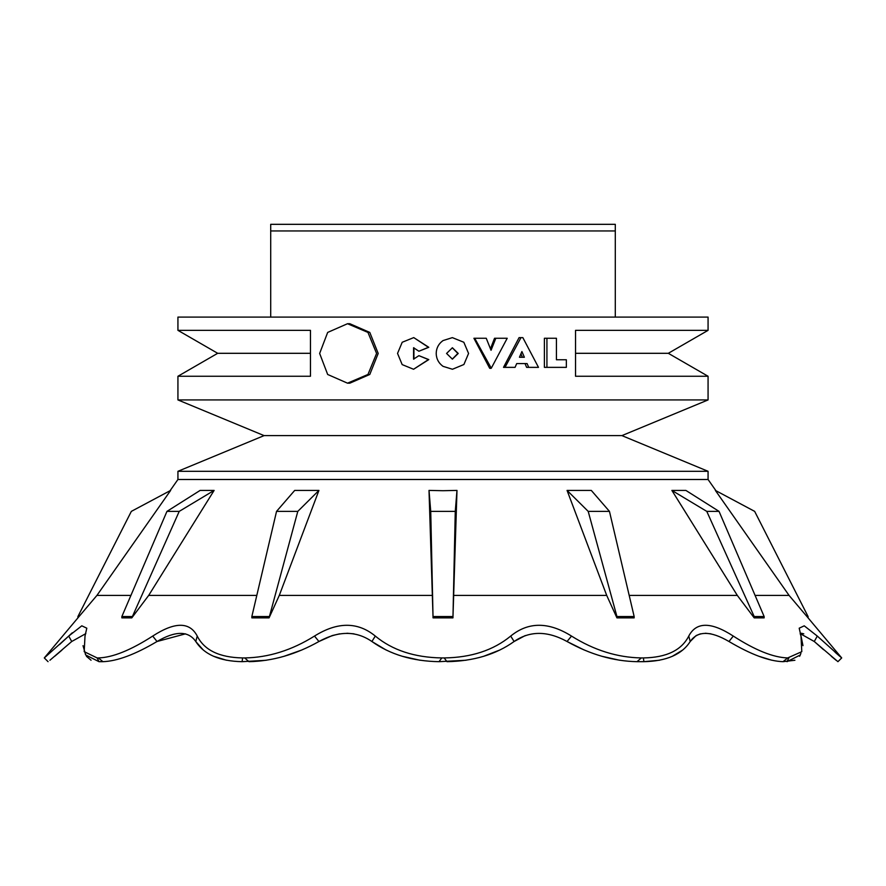 <?xml version="1.0" encoding="UTF-8"?>
<svg xmlns="http://www.w3.org/2000/svg" width="886" height="886" viewBox="0 0 886 886"><rect width="100%" height="100%" fill="white"/><g stroke="black" fill="none" stroke-linecap="round" stroke-linejoin="round"><path stroke-width="1.33" d="M615.294 317.088L615.294 230.947L270.706 230.947L270.706 224.324L615.294 224.324L615.294 230.947M452.281 347.755L457.852 353.448L452.281 359.14M458.228 353.448L452.403 347.755L446.566 353.448L452.403 359.14L458.228 353.448M436.2 353.525C436.366 358.841 438.636 363.105 443 366.328L452.469 369.252L463.899 364.511L468.572 353.448L463.821 342.251L452.358 337.632L443 340.589C438.592 343.812 436.322 348.12 436.2 353.525M443 366.328L452.469 369.252M319.647 353.448L327.665 374.468L347.511 383.173L367.967 374.468L376.583 353.448L367.967 332.427L347.511 323.722L327.665 332.427L319.647 353.448M347.511 383.173L349.837 383.173L369.794 374.468L378.2 353.448L369.794 332.427L349.837 323.722L347.511 323.722M575.535 353.304L668.31 353.304L708.069 376.262L575.535 376.262L575.535 330.345L708.069 330.345L708.069 317.088L177.931 317.088L177.931 330.345L310.465 330.345L310.465 376.262L177.931 376.262L177.931 399.929L264.083 435.613L621.917 435.613L708.069 471.297L708.069 479.492L715.932 490.711M264.083 435.613L177.931 471.297L708.069 471.297M177.931 399.929L708.069 399.929L621.917 435.613M177.931 471.297L177.931 479.492L708.069 479.492M443 490.711L456.988 490.412L455.271 511.377L430.729 511.377L433.055 617.874L429.012 490.412L443 490.711M455.271 511.377L452.945 617.874L456.988 490.412M453.765 595.414L606.711 595.414L567.062 490.412L591.294 490.412L609.457 511.377L588.204 511.377L616.933 616.545L616.933 617.874L606.711 595.414M629.193 595.414L737.318 595.414L671.876 490.412L685.864 490.412L719.044 511.377L706.773 511.377L754.196 616.545L754.196 617.874L737.318 595.414M755.082 595.414L789.072 595.414L715.356 490.412L754.662 511.377L808.087 616.545L808.087 617.874L789.072 595.414L715.356 490.412M690.094 519.617L671.876 490.412L706.773 511.377M332.15 635.616L318.938 641.508C338.585 630.699 356.238 630.699 371.899 641.508L375.299 636.07C392.387 650.213 414.559 657.501 441.815 657.933L439.024 661.676L466.091 660.236M441.815 657.933L444.185 657.933C471.252 657.556 493.424 650.269 510.701 636.07L514.101 641.508C496.038 654.455 473.667 661.178 446.976 661.676L444.185 657.933M525.254 635.572L514.101 641.508C529.717 630.699 547.371 630.699 567.062 641.508L571.503 636.07C548.578 621.695 528.311 621.695 510.701 636.07M571.503 636.07C594.03 650.213 617.298 657.501 641.32 657.933L643.38 657.933C666.438 657.556 681.567 650.269 688.765 636.07L690.216 641.508C681.954 654.455 666.516 661.178 643.912 661.676L659.527 660.236M696.031 635.65L690.216 641.508C697.625 630.699 710.539 630.699 728.979 641.508L733.287 636.07C711.126 621.695 696.285 621.695 688.765 636.07M733.287 636.07C755.204 650.213 773.334 657.501 787.687 657.933L801.808 651.664L800.988 636.07L800.18 633.612L814.278 641.508L817.28 636.07L804.233 625.826L799.194 628.196L800.988 636.07M817.28 636.07L841.7 657.933L837.934 661.676L814.278 641.508M839.828 656.349L835.022 652.174M801.099 636.403L802.971 645.65M371.965 641.553L385.908 649.903M402.299 656.271L419.909 660.236M353.99 633.833L346.958 633.246M339.703 633.833L332.538 635.495M185.539 633.833L157.021 641.508C175.428 630.699 188.341 630.699 195.784 641.508L197.235 636.07C204.312 650.213 219.44 657.501 242.62 657.933L242.088 661.676L266.165 660.28M284.107 656.271L301.871 649.97M195.806 641.553L203.237 649.981M213.615 656.271L226.473 660.236M86.385 656.271L91.059 660.236M77.913 617.874L96.928 595.414L170.644 490.412L131.338 511.377L77.913 616.545L77.913 617.874L44.3 657.933L48.065 661.676L44.3 657.933L68.72 636.07L71.722 641.508L85.82 633.612L71.722 641.508L49.926 660.247M54.81 656.194L61.92 650.125M68.72 636.07L81.8 625.815L86.806 628.196L85.012 636.07L84.192 651.664L97.128 657.933L98.988 661.676L85.698 654.975L83.029 645.684M98.988 661.676L102.964 661.676L98.313 657.933C112.511 657.556 130.652 650.269 152.713 636.07L157.021 641.508C135.204 654.455 117.185 661.178 102.964 661.676M242.088 661.676C219.617 661.233 204.179 654.51 195.784 641.508M318.938 641.508C295.913 654.455 272.6 661.178 248.977 661.676L244.68 657.933C268.502 657.556 291.782 650.269 314.497 636.07L318.938 641.508M439.024 661.676C412.522 661.233 390.15 654.51 371.899 641.508M452.358 337.632L443 340.589M546.928 367.358L544.392 367.358L544.392 338.264L546.928 338.264L546.928 367.358L566.353 367.358L566.353 359.771L556.43 359.771L563.341 359.771M516.715 363.57L525.033 363.57L526.616 367.358L538.489 367.358L522.84 337.632L520.979 337.632L505.009 367.358L515.065 367.358L516.715 363.57L527.081 363.57L528.709 367.358M520.979 337.632L519.074 337.632L503.503 367.358L505.009 367.358M474.697 338.264L473.921 338.264L489.648 368.211L491.276 368.211L474.697 338.264L486.248 338.264L491.043 350.28L495.828 338.264L494.532 338.264L490.456 348.796M418.912 351.233L428.791 347.301L413.751 337.599L402.211 342.262L397.537 353.414L402.166 364.6L413.574 369.263L428.436 359.594L418.912 355.663L413.563 359.14L413.563 347.755L418.912 351.233L428.436 347.301L413.751 337.599M413.574 369.263L428.791 359.594L418.912 355.663M413.917 359.129L413.928 347.766M641.32 657.933L637.023 661.676C613.599 661.233 590.275 654.51 567.062 641.508M637.023 661.676L643.912 661.676L643.38 657.933M787.687 657.933L783.036 661.676C768.959 661.233 750.951 654.51 728.979 641.508M783.036 661.676L794.908 660.258M799.615 656.271L800.302 654.975L787.012 661.676L788.872 657.933M837.934 661.676L841.7 657.933L808.087 617.874M814.444 641.652L823.615 649.726M831.289 656.271L836.085 660.258M803.768 633.833L801.453 633.246M800.302 654.975L800.911 653.192M759.003 656.304L771.85 660.236M710.926 633.833L705.4 633.246M700.461 633.833L696.307 635.483M672.385 656.271L682.696 650.036M567.162 641.564L583.974 649.903M601.893 656.271L619.535 660.236M483.701 656.271L499.948 649.97M297.796 511.377L276.543 511.377L294.706 490.412L318.938 490.412L297.796 511.377L269.067 617.874L279.289 595.414L432.235 595.414M179.227 511.377L166.956 511.377L200.136 490.412L214.124 490.412L179.227 511.377L131.804 617.874L148.682 595.414L256.807 595.414M170.644 490.412L96.928 595.414L130.918 595.414M68.953 635.838L72.309 632.77M68.687 636.104L59.517 644.576M97.128 657.933L98.313 657.933M197.235 636.07C189.748 621.695 174.907 621.695 152.713 636.07M242.62 657.933L244.68 657.933M375.299 636.07C357.745 621.695 337.477 621.695 314.497 636.07M148.682 595.414L214.124 490.412M279.289 595.414L318.938 490.412M495.828 338.264L507.213 338.264L491.276 368.211M519.451 357.246L524.368 357.246L521.909 351.554L519.451 357.246L522.386 357.246L520.935 353.802M546.928 338.264L556.43 338.264L556.43 359.771M719.044 511.377L764.142 616.545L754.196 616.545M764.142 616.545L764.142 617.874L754.196 617.874M567.062 490.412L588.204 511.377M609.457 511.377L634.154 616.545L616.933 616.545M634.154 616.545L634.154 617.874L616.933 617.874M429.012 490.412L430.729 511.377M452.945 616.545L433.055 616.545M452.945 617.874L433.055 617.874M276.543 511.377L251.845 616.545L251.845 617.874L269.067 617.874M269.067 616.545L251.845 616.545M166.956 511.377L121.858 616.545L121.858 617.874L131.804 617.874M131.804 616.545L121.858 616.545M310.465 353.304L217.69 353.304L177.931 330.345M270.706 230.947L270.706 317.088M708.069 376.262L708.069 399.929M177.931 479.492L170.068 490.711M85.333 654.134L85.643 654.843M491.043 368.343L489.869 368.343M668.31 353.304L708.069 330.345M217.69 353.304L177.931 376.262"/></g></svg>
